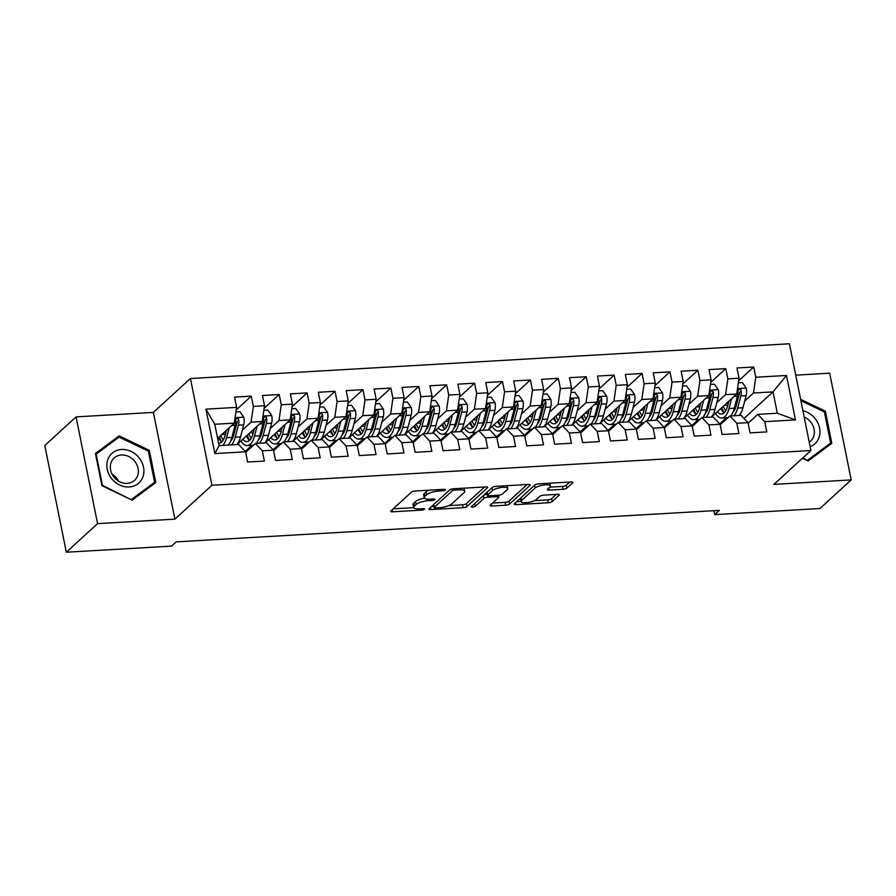 <?xml version="1.0" encoding="UTF-8"?>
<svg xmlns="http://www.w3.org/2000/svg" width="896" height="896" viewBox="0 0 896 896"><rect width="100%" height="100%" fill="white"/><g stroke="black" fill="none" stroke-linecap="round" stroke-linejoin="round"><path stroke-width="1.34" d="M445.514 489.933A2.117 0.616 168.6 0 0 445.659 489.619A2.117 0.616 168.6 0 0 444.382 489.317L415.274 490.997A3.024 0.885 168.6 0 0 411.398 492.195L390.947 510.91A3.024 0.885 168.6 0 0 390.723 511.347A3.024 0.885 168.6 0 0 392.549 511.795L421.658 510.104A2.117 0.616 168.6 0 0 424.368 509.264A2.117 0.616 168.6 0 0 424.525 508.962A2.117 0.616 168.6 0 0 423.248 508.648L419.485 508.861A9.666 2.822 168.6 0 1 413.65 507.45A9.666 2.822 168.6 0 1 414.355 506.05L416.058 504.493A9.666 2.822 168.6 0 1 428.456 500.651L432.23 500.438A2.117 0.616 168.6 0 0 434.941 499.598A2.117 0.616 168.6 0 0 435.098 499.285A2.117 0.616 168.6 0 0 433.821 498.982L430.046 499.195A9.666 2.822 168.6 0 1 424.211 497.784A9.666 2.822 168.6 0 1 424.917 496.384L426.619 494.827A9.666 2.822 168.6 0 1 439.029 490.986L442.792 490.773A2.117 0.616 168.6 0 0 445.514 489.933M563.024 489.294A3.024 0.885 168.6 0 0 566.899 488.096L572.634 482.843A3.024 0.885 168.6 0 0 572.858 482.406A3.024 0.885 168.6 0 0 571.032 481.97L538.698 483.84A3.024 0.885 168.6 0 0 534.822 485.038L514.371 503.754A3.024 0.885 168.6 0 0 514.147 504.19A3.024 0.885 168.6 0 0 515.973 504.627L548.307 502.757A3.024 0.885 168.6 0 0 552.182 501.558L559.115 495.219A3.024 0.885 168.6 0 0 559.328 494.782A3.024 0.885 168.6 0 0 557.514 494.334L543.67 495.141A3.024 0.885 168.6 0 0 539.795 496.339L536.357 499.486A8.075 2.363 168.6 0 1 527.71 502.522A8.075 2.363 168.6 0 1 521.114 501.502A8.075 2.363 168.6 0 1 521.696 500.338L535.17 488.018A8.075 2.363 168.6 0 1 543.816 484.971A8.075 2.363 168.6 0 1 550.413 485.99A8.075 2.363 168.6 0 1 549.819 487.166L547.579 489.216A3.024 0.885 168.6 0 0 547.355 489.653A3.024 0.885 168.6 0 0 549.181 490.101L563.024 489.294L562.442 486.416A3.024 0.885 168.6 0 0 566.317 485.218L569.778 482.037M719.342 510.373L176.176 541.878L171.55 546.123L66.326 552.227L97.574 523.634L174.899 519.142L211.938 485.251L810.925 450.509L773.886 484.4L851.2 479.909L819.941 508.514L714.717 514.618L719.342 510.373M487.424 487.794A3.024 0.885 168.6 0 0 487.648 487.357A3.024 0.885 168.6 0 0 485.822 486.909L453.499 488.779A3.024 0.885 168.6 0 0 449.624 489.978L429.162 508.693A3.024 0.885 168.6 0 0 428.949 509.13A3.024 0.885 168.6 0 0 430.774 509.578L463.098 507.696A3.024 0.885 168.6 0 0 466.973 506.498L487.424 487.794L487.278 487.032M496.093 486.315L528.427 484.434A3.024 0.885 168.6 0 1 530.253 484.882A3.024 0.885 168.6 0 1 530.029 485.318L509.578 504.034A3.024 0.885 168.6 0 1 505.702 505.232L491.87 506.027A3.024 0.885 168.6 0 1 490.045 505.59A3.024 0.885 168.6 0 1 490.258 505.154L498.557 497.56A3.024 0.885 168.6 0 0 498.781 497.123A3.024 0.885 168.6 0 0 496.955 496.686L487.771 497.213A3.024 0.885 168.6 0 0 483.896 498.411L475.261 506.307A2.117 0.616 168.6 0 1 472.998 507.102A2.117 0.616 168.6 0 1 471.274 506.845A2.117 0.616 168.6 0 1 471.43 506.531L492.218 487.514A3.024 0.885 168.6 0 1 496.093 486.315M211.938 485.251L190.422 378.526L789.41 343.773L810.925 450.509M214.872 453.566L205.912 409.147L236.611 407.366L234.304 423.136L214.771 424.267L219.072 445.614L214.872 453.566L245.571 451.786L247.632 462.022L264.387 461.059L262.315 450.811L273.482 450.162L275.542 460.41L292.298 459.435L290.226 449.198L301.392 448.549L303.464 458.786L320.208 457.811L318.147 447.574L329.302 446.925L331.374 457.173L348.118 456.198L346.058 445.962L357.213 445.312L359.285 455.549L376.029 454.574L373.968 444.338L385.134 443.688L387.195 453.936L403.939 452.962L401.878 442.714L413.045 442.075L415.106 452.312L431.85 451.338L429.789 441.101L440.955 440.451L443.016 450.688L459.771 449.725L457.699 439.477L468.866 438.838L470.926 449.075L487.682 448.101L485.61 437.864L496.776 437.214L498.848 447.451L515.592 446.488L513.52 436.24L524.686 435.59L526.758 445.838L543.502 444.864L541.442 434.627L552.597 433.978L554.669 444.214L571.413 443.24L569.352 433.003L580.518 432.354L582.579 442.602L599.323 441.627L597.262 431.39L608.429 430.741L610.49 440.978L627.234 440.003L625.173 429.766L636.339 429.117L638.4 439.365L655.155 438.39L653.083 428.142L664.25 427.504L666.31 437.741L683.066 436.766L680.994 426.53L692.16 425.88L694.232 436.117L710.976 435.154L708.904 424.906L720.07 424.256L722.142 434.504L738.886 433.53L736.826 423.293L747.981 422.643L750.053 432.88L766.797 431.917L764.736 421.669L757.781 414.366L777.314 413.235L773.013 391.888L753.469 393.019L744.733 401.016M236.242 409.92L251.294 396.144L234.55 397.118L236.611 407.366M251.294 396.144L253.355 406.392L264.522 405.742L262.226 421.512L237.014 444.573M264.152 408.307L279.205 394.531L262.461 395.506L264.522 405.742M279.205 394.531L281.277 404.768L292.432 404.118L290.136 419.899L264.925 442.96M292.062 406.683L307.115 392.907L290.371 393.882L292.432 404.118M307.115 392.907L309.187 403.155L320.354 402.506L318.046 418.275L292.835 441.336M319.973 405.07L335.026 391.294L318.282 392.269L320.354 402.506M335.026 391.294L337.098 401.531L348.264 400.882L345.957 416.662L320.757 439.723M347.883 403.446L362.947 389.67L346.192 390.645L348.264 400.882M362.947 389.67L365.008 399.918L376.174 399.269L373.867 415.038L348.667 438.099M375.794 401.822L390.858 388.058L374.102 389.021L376.174 399.269M390.858 388.058L392.918 398.294L404.085 397.645L401.778 413.426L376.578 436.475M403.715 400.21L418.768 386.434L402.024 387.408L404.085 397.645M418.768 386.434L420.829 396.67L431.995 396.032L429.688 411.802L404.488 434.862M431.626 398.586L446.678 384.821L429.934 385.784L431.995 396.032M446.678 384.821L448.739 395.058L459.906 394.408L457.61 410.189L432.398 433.238M459.536 396.973L474.589 383.197L457.845 384.171L459.906 394.408M474.589 383.197L476.661 393.434L487.816 392.795L485.52 408.565L460.309 431.626M487.446 395.349L502.499 381.573L485.755 382.547L487.816 392.795M502.499 381.573L504.571 391.821L515.738 391.171L513.43 406.941L488.219 430.002M515.357 393.736L530.41 379.96L513.666 380.934L515.738 391.171M530.41 379.96L532.482 390.197L543.648 389.547L541.341 405.328L516.13 428.389M543.267 392.112L558.331 378.336L541.576 379.31L543.648 389.547M558.331 378.336L560.392 388.584L571.558 387.934L569.251 403.704L544.051 426.765M571.178 390.499L586.242 376.723L569.486 377.686L571.558 387.934M586.242 376.723L588.302 386.96L599.469 386.31L597.162 402.091L571.962 425.152M599.099 388.875L614.152 375.099L597.408 376.074L599.469 386.31M614.152 375.099L616.213 385.347L627.379 384.698L625.072 400.467L599.872 423.528M627.01 387.251L642.062 373.486L625.318 374.45L627.379 384.698M642.062 373.486L644.123 383.723L655.29 383.074L652.994 398.854L627.782 421.904M654.92 385.638L669.973 371.862L653.229 372.837L655.29 383.074M669.973 371.862L672.045 382.099L683.2 381.461L680.904 397.23L655.693 420.291M682.83 384.014L697.883 370.238L681.139 371.213L683.2 381.461M697.883 370.238L699.955 380.486L711.11 379.837L708.814 395.606L683.603 418.667M710.741 382.402L725.794 368.626L709.05 369.6L711.11 379.837M725.794 368.626L727.866 378.862L739.032 378.213L736.725 393.994L711.514 417.054M738.651 380.778L753.715 367.002L736.96 367.976L739.032 378.213M753.715 367.002L755.776 377.25L786.475 375.469L795.435 419.888L764.736 421.669M720.194 424.838L729.859 415.99L741.026 415.341L747.981 422.643M736.826 423.293L729.859 415.99M734.126 410.715L733.219 411.544M726.398 417.782L719.723 423.898M743.982 418.443L773.013 391.888L786.475 375.469M755.776 377.25L753.469 393.019M692.283 426.451L701.949 417.603L713.115 416.954L720.07 424.256M708.904 424.906L701.949 417.603M736.725 393.994L725.558 394.643L716.822 402.64M706.216 412.339L705.309 413.168M698.488 419.406L691.813 425.51M727.866 378.862L725.558 394.643M664.362 428.075L674.038 419.227L685.205 418.578L692.16 425.88M680.994 426.53L674.038 419.227M708.814 395.606L697.648 396.256L688.901 404.253M678.306 413.963L677.398 414.781M670.578 421.019L663.902 427.134M699.955 380.486L697.648 396.256M636.451 429.699L646.128 420.84L657.294 420.202L664.25 427.504M653.083 428.142L646.128 420.84M680.904 397.23L669.738 397.88L660.99 405.877M650.384 415.576L649.488 416.405M642.667 422.643L635.992 428.747M672.045 382.099L669.738 397.88M608.541 431.312L618.218 422.464L629.384 421.814L636.339 429.117M625.173 429.766L618.218 422.464M652.994 398.854L641.827 399.493L633.08 407.49M622.474 417.2L621.578 418.018M614.757 424.267L608.07 430.371M644.123 383.723L641.827 399.493M580.63 432.936L590.307 424.088L601.474 423.438L608.429 430.741M597.262 431.39L590.307 424.088M625.072 400.467L613.917 401.117L605.17 409.114M594.563 418.813L593.667 419.642M586.835 425.88L580.16 431.984M616.213 385.347L613.917 401.117M552.72 434.549L562.397 425.701L573.552 425.051L580.518 432.354M569.352 433.003L562.397 425.701M597.162 402.091L585.995 402.741L577.259 410.738M566.653 420.437L565.757 421.254M558.925 427.504L552.25 433.608M588.302 386.96L585.995 402.741M524.81 436.173L534.475 427.325L545.642 426.675L552.597 433.978M541.442 434.627L534.475 427.325M569.251 403.704L558.085 404.354L549.349 412.35M538.742 422.05L537.835 422.878M531.014 429.117L524.339 435.232M560.392 388.584L558.085 404.354M496.899 437.786L506.565 428.938L517.731 428.288L524.686 435.59M513.52 436.24L506.565 428.938M541.341 405.328L530.174 405.978L521.438 413.974M510.832 423.674L509.925 424.491M503.104 430.741L496.429 436.845M532.482 390.197L530.174 405.978M468.978 439.41L478.654 430.562L489.821 429.912L496.776 437.214M485.61 437.864L478.654 430.562M513.43 406.941L502.264 407.59L493.517 415.587M482.922 425.286L482.014 426.115M475.194 432.354L468.518 438.469M504.571 391.821L502.264 407.59M441.067 441.022L450.744 432.174L461.91 431.536L468.866 438.838M457.699 439.477L450.744 432.174M485.52 408.565L474.354 409.214L465.606 417.211M455 426.91L454.104 427.739M447.283 433.978L440.608 440.082M476.661 393.434L474.354 409.214M413.157 442.646L422.834 433.798L434 433.149L440.955 440.451M429.789 441.101L422.834 433.798M457.61 410.189L446.443 410.827L437.696 418.824M427.09 428.534L426.194 429.352M419.373 435.602L412.698 441.706M448.739 395.058L446.443 410.827M385.246 444.27L394.923 435.411L406.09 434.773L413.045 442.075M401.878 442.714L394.923 435.411M429.688 411.802L418.533 412.451L409.786 420.448M399.179 430.147L398.283 430.976M391.462 437.214L384.776 443.318M420.829 396.67L418.533 412.451M357.336 445.883L367.013 437.035L378.168 436.386L385.134 443.688M373.968 444.338L367.013 437.035M401.778 413.426L390.611 414.064L381.875 422.061M371.269 431.771L370.373 432.589M363.541 438.838L356.866 444.942M392.918 398.294L390.611 414.064M329.426 447.507L339.091 438.659L350.258 438.01L357.213 445.312M346.058 445.962L339.091 438.659M373.867 415.038L362.701 415.688L353.965 423.685M343.358 433.384L342.451 434.213M335.63 440.451L328.955 446.566M365.008 399.918L362.701 415.688M301.515 449.12L311.181 440.272L322.347 439.622L329.302 446.925M318.147 447.574L311.181 440.272M345.957 416.662L334.79 417.312L326.054 425.309M315.448 435.008L314.541 435.826M307.72 442.075L301.045 448.179M337.098 401.531L334.79 417.312M273.594 450.744L283.27 441.896L294.437 441.246L301.392 448.549M290.226 449.198L283.27 441.896M318.046 418.275L306.88 418.925L298.144 426.922M287.538 436.621L286.63 437.45M279.81 443.688L273.134 449.803M309.187 403.155L306.88 418.925M245.683 452.357L255.36 443.509L266.526 442.859L273.482 450.162M262.315 450.811L255.36 443.509M290.136 419.899L278.97 420.549L270.222 428.546M259.627 438.245L258.72 439.074M251.899 445.312L245.224 451.416M281.277 404.768L278.97 420.549M219.072 445.614L238.616 444.483L245.571 451.786M262.226 421.512L251.059 422.162L242.312 430.158M231.706 439.858L230.81 440.686M253.355 406.392L251.059 422.162M713.922 510.686L714.717 514.618M851.2 479.909L829.674 373.184L795.738 375.155M174.899 519.142L153.373 412.406L76.059 416.898L97.574 523.634M76.059 416.898L44.8 445.491L66.326 552.227M153.373 412.406L190.422 378.526M748.104 423.214L757.781 414.366M234.304 423.136L217.616 438.402M205.912 409.147L214.771 424.267M777.314 413.235L795.435 419.888M149.307 450.374L119.134 435.87L95.435 453.499L101.92 485.643L132.093 500.158L155.792 482.518L149.307 450.374L148.366 451.248M802.491 458.237L808.125 460.947L831.813 443.307L825.339 411.163L800.598 399.269M429.038 490.202A9.666 2.822 168.6 0 0 426.048 491.938L426.619 494.827M424.211 497.784L423.629 494.894A9.666 2.822 168.6 0 1 424.334 493.494L426.048 491.938M424.413 498.187A9.666 2.822 168.6 0 0 415.475 501.603L416.058 504.493M413.65 507.45L413.067 504.571A9.666 2.822 168.6 0 1 413.773 503.16L415.475 501.603M393.221 508.838L413.706 507.651M448.75 505.613L462.515 504.818A3.024 0.885 168.6 0 0 466.39 503.619L484.579 486.987M431.435 506.621L433.866 506.475M454.922 490.067A2.117 0.616 168.6 0 0 452.2 490.907L434.246 507.326A2.117 0.616 168.6 0 0 434.101 507.64A2.117 0.616 168.6 0 0 435.378 507.942L439.342 507.718A9.666 2.822 168.6 0 0 451.752 503.877L464.027 492.654A9.666 2.822 168.6 0 0 464.733 491.254A9.666 2.822 168.6 0 0 458.886 489.832L454.922 490.067L454.642 488.723M433.507 504.717A2.117 0.616 168.6 0 0 433.518 504.75L434.101 507.64M464.733 491.254L464.15 488.365A9.666 2.822 168.6 0 0 464.083 488.174M527.184 484.512L508.995 501.144L509.578 504.034M492.531 503.07L505.12 502.342A3.024 0.885 168.6 0 0 508.995 501.144M487.346 494.323L487.189 494.334A3.024 0.885 168.6 0 0 483.84 495.174M507.17 489.686A8.075 2.363 168.6 0 0 507.752 488.51A8.075 2.363 168.6 0 0 501.155 487.502A8.075 2.363 168.6 0 0 492.509 490.538L487.76 494.883A3.024 0.885 168.6 0 0 487.547 495.32A3.024 0.885 168.6 0 0 489.362 495.757L498.546 495.23A3.024 0.885 168.6 0 0 502.421 494.032L507.17 489.686M486.965 492.33A3.024 0.885 168.6 0 0 486.965 492.43L487.547 495.32M549.853 487.144L562.442 486.416M520.654 498.008A8.075 2.363 168.6 0 0 520.531 498.624L521.114 501.502M534.509 500.64L547.725 499.867A3.024 0.885 168.6 0 0 551.6 498.669L556.259 494.413M516.645 501.67L521.091 501.413M114.565 440.462L95.581 454.227M114.274 440.317L119.134 435.87M824.387 412.026L825.339 411.163M226.442 430.338L225.131 435.322A19.544 8.165 86.7 0 1 219.139 443.206A19.544 8.165 86.7 0 1 218.59 443.195M229.186 427.818L226.587 437.707A23.542 9.834 86.7 0 1 222.835 445.402M235.939 411.936L239.882 411.712L243.835 417.323A8.154 3.405 86.7 0 1 243.712 424.838L240.542 436.89A23.542 9.834 86.7 0 1 236.79 444.584M225.613 433.507L224.963 431.682M231.482 444.898A23.542 9.834 -93.3 0 0 235.245 437.203L238.414 425.141A8.154 3.405 -93.3 0 0 238.829 419.922L238.347 418.768L236.768 418.186L235.48 420.112A8.154 3.405 86.7 0 1 235.066 425.331L231.896 437.394A23.542 9.834 86.7 0 1 228.133 445.088M218.422 437.662A19.544 8.165 -93.3 0 0 221.726 441.986M221.581 441.874A23.542 9.834 -93.3 0 1 219.33 436.923L219.307 436.867M238.829 419.922L237.16 421.445A4.155 1.736 86.7 0 1 236.958 422.766L233.789 434.818A19.544 8.165 86.7 0 1 230.53 441.347M223.294 439.981A19.544 8.165 86.7 0 1 220.875 435.422M254.352 428.714L253.042 433.709A19.544 8.165 86.7 0 1 247.05 441.582A19.544 8.165 86.7 0 1 242.85 439.242M257.096 426.205L254.498 436.083A23.542 9.834 86.7 0 1 247.285 445.581A23.542 9.834 86.7 0 1 240.968 440.966M263.861 410.323L267.803 410.088L271.757 415.699A8.154 3.405 86.7 0 1 271.622 423.214L268.453 435.277A23.542 9.834 86.7 0 1 264.701 442.971M253.523 431.894L252.885 430.058M259.403 443.274A23.542 9.834 -93.3 0 0 263.155 435.579L266.325 423.528A8.154 3.405 -93.3 0 0 266.739 418.298L266.258 417.155L264.678 416.562L263.39 418.499A8.154 3.405 86.7 0 1 262.976 423.718L259.806 435.781A23.542 9.834 86.7 0 1 256.043 443.475M253.669 445.066A23.542 9.834 86.7 0 1 252.594 445.267L247.285 445.581M246.333 436.05A19.544 8.165 -93.3 0 0 249.648 440.373M249.491 440.25A23.542 9.834 -93.3 0 1 247.24 435.299L247.218 435.243M266.739 418.298L265.082 419.832A4.155 1.736 86.7 0 1 264.869 421.142L261.699 433.205A19.544 8.165 86.7 0 1 258.44 439.734M251.205 438.357A19.544 8.165 86.7 0 1 248.786 433.798M282.262 427.09L280.952 432.085A19.544 8.165 86.7 0 1 274.971 439.97A19.544 8.165 86.7 0 1 270.76 437.618M285.006 424.581L282.408 434.47A23.542 9.834 86.7 0 1 275.195 443.957A23.542 9.834 86.7 0 1 268.878 439.342M291.771 408.699L295.714 408.475L299.667 414.086A8.154 3.405 86.7 0 1 299.544 421.59L296.363 433.653A23.542 9.834 86.7 0 1 292.611 441.347M281.434 430.27L280.795 428.445M287.314 441.661A23.542 9.834 -93.3 0 0 291.066 433.966L294.235 421.904A8.154 3.405 -93.3 0 0 294.65 416.685L294.179 415.531L292.589 414.949L291.301 416.875A8.154 3.405 86.7 0 1 290.886 422.094L287.717 434.157A23.542 9.834 86.7 0 1 283.965 441.851M281.579 443.442A23.542 9.834 86.7 0 1 280.504 443.654L275.195 443.957M274.254 434.426A19.544 8.165 -93.3 0 0 277.558 438.749M277.402 438.637A23.542 9.834 -93.3 0 1 275.15 433.686L275.128 433.619M294.65 416.685L292.992 418.208A4.155 1.736 86.7 0 1 292.779 419.518L289.61 431.581A19.544 8.165 86.7 0 1 286.35 438.11M279.115 436.733A19.544 8.165 86.7 0 1 276.707 432.186M139.205 457.934A20.003 17.203 47.5 0 0 113.042 452.514A20.003 17.203 47.5 0 0 111.563 478.509A20.003 17.203 47.5 0 0 137.726 483.941A20.003 17.203 47.5 0 0 139.205 457.934M134.792 461.406A15.142 13.026 47.5 0 0 114.106 458.013A15.142 13.026 47.5 0 0 113.859 476.974A15.142 13.026 47.5 0 0 134.546 480.368A15.142 13.026 47.5 0 0 134.792 461.406M118.429 481.051A15.142 13.026 47.5 0 0 116.547 478.094A15.142 13.026 47.5 0 0 111.989 474.018M131.253 499.744L102.424 485.307L96.141 454.171L119.101 437.08L148.344 451.136L154.616 482.283L131.835 500.035M154.616 482.283L131.667 499.363M810.163 446.701A20.003 17.203 47.5 0 0 815.237 418.723A20.003 17.203 47.5 0 0 802.906 410.726M809.256 442.187A15.142 13.026 47.5 0 0 810.578 441.146A15.142 13.026 47.5 0 0 810.824 422.184A15.142 13.026 47.5 0 0 804.171 417.021M800.867 400.624L824.365 411.925L830.648 443.072L807.867 460.813M807.274 460.533L802.906 457.856M830.648 443.072L807.688 460.152M310.184 425.477L308.862 430.461A19.544 8.165 86.7 0 1 302.882 438.346A19.544 8.165 86.7 0 1 298.67 435.994M312.928 422.968L310.33 432.846A23.542 9.834 86.7 0 1 303.106 442.344A23.542 9.834 86.7 0 1 296.789 437.73M319.682 407.086L323.624 406.851L327.578 412.462A8.154 3.405 86.7 0 1 327.454 419.978L324.285 432.04A23.542 9.834 86.7 0 1 320.522 439.734M309.344 428.658L308.706 426.821M315.224 440.037A23.542 9.834 -93.3 0 0 318.976 432.342L322.146 420.28A8.154 3.405 -93.3 0 0 322.571 415.061L322.09 413.907L320.499 413.325L319.222 415.262A8.154 3.405 86.7 0 1 318.797 420.482L315.627 432.544A23.542 9.834 86.7 0 1 311.875 440.238M309.49 441.829A23.542 9.834 86.7 0 1 308.414 442.03L303.106 442.344M302.165 432.813A19.544 8.165 -93.3 0 0 305.469 437.136M305.312 437.013A23.542 9.834 -93.3 0 1 303.061 432.062L303.038 432.006M322.571 415.061L320.902 416.584A4.155 1.736 86.7 0 1 320.69 417.906L317.52 429.968A19.544 8.165 86.7 0 1 314.261 436.498M307.037 435.12A19.544 8.165 86.7 0 1 304.618 430.562M338.094 423.853L336.784 428.848A19.544 8.165 86.7 0 1 330.792 436.733A19.544 8.165 86.7 0 1 326.592 434.381M340.838 421.344L338.24 431.222A23.542 9.834 86.7 0 1 331.016 440.72A23.542 9.834 86.7 0 1 324.699 436.106M347.592 405.462L351.534 405.238L355.488 410.838A8.154 3.405 86.7 0 1 355.365 418.354L352.195 430.416A23.542 9.834 86.7 0 1 348.432 438.11M337.254 427.034L336.616 425.208M343.134 438.424A23.542 9.834 -93.3 0 0 346.886 430.73L350.056 418.667A8.154 3.405 -93.3 0 0 350.482 413.448L350 412.294L348.41 411.712L347.133 413.638A8.154 3.405 86.7 0 1 346.707 418.858L343.538 430.92A23.542 9.834 86.7 0 1 339.786 438.614M337.4 440.205A23.542 9.834 86.7 0 1 336.325 440.418L331.016 440.72M330.075 431.189A19.544 8.165 -93.3 0 0 333.379 435.512M333.222 435.4A23.542 9.834 -93.3 0 1 330.971 430.45L330.949 430.382M350.482 413.448L348.813 414.971A4.155 1.736 86.7 0 1 348.6 416.282L345.43 428.344A19.544 8.165 86.7 0 1 342.171 434.874M334.947 433.496A19.544 8.165 86.7 0 1 332.528 428.949M366.005 422.24L364.694 427.224A19.544 8.165 86.7 0 1 358.702 435.109A19.544 8.165 86.7 0 1 354.502 432.757M368.749 419.731L366.15 429.61A23.542 9.834 86.7 0 1 358.938 439.107A23.542 9.834 86.7 0 1 352.61 434.493M375.502 403.85L379.445 403.614L383.398 409.226A8.154 3.405 86.7 0 1 383.275 416.741L380.106 428.803A23.542 9.834 86.7 0 1 376.354 436.498M365.165 425.421L364.526 423.584M371.045 436.8A23.542 9.834 -93.3 0 0 374.797 429.106L377.966 417.043A8.154 3.405 -93.3 0 0 378.392 411.824L377.91 410.67L376.331 410.088L375.043 412.026A8.154 3.405 86.7 0 1 374.618 417.245L371.448 429.296A23.542 9.834 86.7 0 1 367.696 436.99M365.31 438.592A23.542 9.834 86.7 0 1 364.235 438.794L358.938 439.107M357.986 429.576A19.544 8.165 -93.3 0 0 361.29 433.888M361.133 433.776A23.542 9.834 -93.3 0 1 358.882 428.826L358.87 428.77M378.392 411.824L376.723 413.347A4.155 1.736 86.7 0 1 376.51 414.669L373.341 426.731A19.544 8.165 86.7 0 1 370.082 433.261M362.858 431.883A19.544 8.165 86.7 0 1 360.438 427.325M393.915 420.616L392.605 425.611A19.544 8.165 86.7 0 1 386.613 433.485A19.544 8.165 86.7 0 1 382.413 431.144M396.659 418.107L394.061 427.986A23.542 9.834 86.7 0 1 386.848 437.483A23.542 9.834 86.7 0 1 380.52 432.869M403.413 402.226L407.355 402.002L411.309 407.602A8.154 3.405 86.7 0 1 411.186 415.117L408.016 427.179A23.542 9.834 86.7 0 1 404.264 434.874M393.075 423.797L392.437 421.971M398.955 435.187A23.542 9.834 -93.3 0 0 402.718 427.482L405.888 415.43A8.154 3.405 -93.3 0 0 406.302 410.211L405.821 409.058L404.242 408.475L402.954 410.402A8.154 3.405 86.7 0 1 402.539 415.621L399.358 427.683A23.542 9.834 86.7 0 1 395.606 435.378M393.221 436.968A23.542 9.834 86.7 0 1 392.146 437.17L386.848 437.483M385.896 427.952A19.544 8.165 -93.3 0 0 389.2 432.275M389.043 432.152A23.542 9.834 -93.3 0 1 386.803 427.213L386.781 427.146M406.302 410.211L404.634 411.734A4.155 1.736 86.7 0 1 404.421 413.045L401.251 425.107A19.544 8.165 86.7 0 1 397.992 431.637M390.768 430.259A19.544 8.165 86.7 0 1 388.349 425.712M421.826 419.003L420.515 423.987A19.544 8.165 86.7 0 1 414.523 431.872A19.544 8.165 86.7 0 1 410.323 429.52M424.57 416.494L421.971 426.373A23.542 9.834 86.7 0 1 414.758 435.859A23.542 9.834 86.7 0 1 408.43 431.245M431.323 400.602L435.266 400.378L439.219 405.989A8.154 3.405 86.7 0 1 439.096 413.504L435.926 425.555A23.542 9.834 86.7 0 1 432.174 433.261M420.986 422.173L420.347 420.347M426.866 433.563A23.542 9.834 -93.3 0 0 430.629 425.869L433.798 413.806A8.154 3.405 -93.3 0 0 434.213 408.587L433.731 407.434L432.152 406.851L430.864 408.778A8.154 3.405 86.7 0 1 430.45 413.997L427.28 426.059A23.542 9.834 86.7 0 1 423.517 433.754M421.131 435.355A23.542 9.834 86.7 0 1 420.056 435.557L414.758 435.859M413.806 426.328A19.544 8.165 -93.3 0 0 417.11 430.651M416.965 430.539A23.542 9.834 -93.3 0 1 414.714 425.589L414.691 425.533M434.213 408.587L432.544 410.11A4.155 1.736 86.7 0 1 432.342 411.432L429.162 423.483A19.544 8.165 86.7 0 1 425.914 430.024M418.678 428.646A19.544 8.165 86.7 0 1 416.259 424.088M449.736 417.379L448.426 422.374A19.544 8.165 86.7 0 1 442.434 430.248A19.544 8.165 86.7 0 1 438.234 427.907M452.48 414.87L449.882 424.749A23.542 9.834 86.7 0 1 442.669 434.246A23.542 9.834 86.7 0 1 436.352 429.632M459.245 398.989L463.187 398.765L467.141 404.365A8.154 3.405 86.7 0 1 467.006 411.88L463.837 423.942A23.542 9.834 86.7 0 1 460.085 431.637M448.907 420.56L448.269 418.723M454.787 431.939A23.542 9.834 -93.3 0 0 458.539 424.245L461.709 412.194A8.154 3.405 -93.3 0 0 462.123 406.974L461.642 405.821L460.062 405.227L458.774 407.165A8.154 3.405 86.7 0 1 458.36 412.384L455.19 424.446A23.542 9.834 86.7 0 1 451.427 432.141M449.042 433.731A23.542 9.834 86.7 0 1 447.978 433.933L442.669 434.246M441.717 424.715A19.544 8.165 -93.3 0 0 445.032 429.038M444.875 428.915A23.542 9.834 -93.3 0 1 442.624 423.976L442.602 423.909M462.123 406.974L460.466 408.498A4.155 1.736 86.7 0 1 460.253 409.808L457.083 421.87A19.544 8.165 86.7 0 1 453.824 428.4M446.589 427.022A19.544 8.165 86.7 0 1 444.17 422.475M477.646 415.755L476.336 420.75A19.544 8.165 86.7 0 1 470.344 428.635A19.544 8.165 86.7 0 1 466.144 426.283M480.39 413.246L477.792 423.136A23.542 9.834 86.7 0 1 470.579 432.622A23.542 9.834 86.7 0 1 464.262 428.008M487.155 397.365L491.098 397.141L495.051 402.752A8.154 3.405 86.7 0 1 494.928 410.267L491.747 422.318A23.542 9.834 86.7 0 1 487.995 430.013M476.818 418.936L476.179 417.11M482.698 430.326A23.542 9.834 -93.3 0 0 486.45 422.632L489.619 410.57A8.154 3.405 -93.3 0 0 490.034 405.35L489.563 404.197L487.973 403.614L486.685 405.541A8.154 3.405 86.7 0 1 486.27 410.76L483.101 422.822A23.542 9.834 86.7 0 1 479.349 430.517M476.963 432.107A23.542 9.834 86.7 0 1 475.888 432.32L470.579 432.622M469.638 423.091A19.544 8.165 -93.3 0 0 472.942 427.414M472.786 427.302A23.542 9.834 -93.3 0 1 470.534 422.352L470.512 422.285M490.034 405.35L488.376 406.874A4.155 1.736 86.7 0 1 488.163 408.184L484.994 420.246A19.544 8.165 86.7 0 1 481.734 426.776M474.499 425.41A19.544 8.165 86.7 0 1 472.091 420.851M505.568 414.142L504.246 419.138A19.544 8.165 86.7 0 1 498.266 427.011A19.544 8.165 86.7 0 1 494.054 424.659M508.301 411.634L505.714 421.512A23.542 9.834 86.7 0 1 498.49 431.01A23.542 9.834 86.7 0 1 492.173 426.395M515.066 395.752L519.008 395.517L522.962 401.128A8.154 3.405 86.7 0 1 522.838 408.643L519.669 420.706A23.542 9.834 86.7 0 1 515.906 428.4M504.728 417.323L504.09 415.486M510.608 428.702A23.542 9.834 -93.3 0 0 514.36 421.008L517.53 408.946A8.154 3.405 -93.3 0 0 517.955 403.726L517.474 402.573L515.883 401.99L514.595 403.928A8.154 3.405 86.7 0 1 514.181 409.147L511.011 421.21A23.542 9.834 86.7 0 1 507.259 428.904M504.874 430.494A23.542 9.834 86.7 0 1 503.798 430.696L498.49 431.01M497.549 421.478A19.544 8.165 -93.3 0 0 500.853 425.802M500.696 425.678A23.542 9.834 -93.3 0 1 498.445 420.728L498.422 420.672M517.955 403.726L516.286 405.25A4.155 1.736 86.7 0 1 516.074 406.571L512.904 418.634A19.544 8.165 86.7 0 1 509.645 425.163M502.41 423.786A19.544 8.165 86.7 0 1 500.002 419.227M533.478 412.518L532.157 417.514A19.544 8.165 86.7 0 1 526.176 425.398A19.544 8.165 86.7 0 1 521.976 423.046M536.222 410.01L533.624 419.888A23.542 9.834 86.7 0 1 526.4 429.386A23.542 9.834 86.7 0 1 520.083 424.771M542.976 394.128L546.918 393.904L550.872 399.515A8.154 3.405 86.7 0 1 550.749 407.019L547.579 419.082A23.542 9.834 86.7 0 1 543.816 426.776M532.638 415.699L532 413.874M538.518 427.09A23.542 9.834 -93.3 0 0 542.27 419.395L545.44 407.333A8.154 3.405 -93.3 0 0 545.866 402.114L545.384 400.96L543.794 400.378L542.517 402.304A8.154 3.405 86.7 0 1 542.091 407.523L538.922 419.586A23.542 9.834 86.7 0 1 535.17 427.28M532.784 428.87A23.542 9.834 86.7 0 1 531.709 429.083L526.4 429.386M525.459 419.854A19.544 8.165 -93.3 0 0 528.763 424.178M528.606 424.066A23.542 9.834 -93.3 0 1 526.355 419.115L526.333 419.048M545.866 402.114L544.197 403.637A4.155 1.736 86.7 0 1 543.984 404.947L540.814 417.01A19.544 8.165 86.7 0 1 537.555 423.539M530.331 422.162A19.544 8.165 86.7 0 1 527.912 417.614M561.389 410.906L560.078 415.89A19.544 8.165 86.7 0 1 554.086 423.774A19.544 8.165 86.7 0 1 549.886 421.422M564.133 408.397L561.534 418.275A23.542 9.834 86.7 0 1 554.322 427.773A23.542 9.834 86.7 0 1 547.994 423.158M570.886 392.515L574.829 392.28L578.782 397.891A8.154 3.405 86.7 0 1 578.659 405.406L575.49 417.469A23.542 9.834 86.7 0 1 571.738 425.163M560.549 414.086L559.91 412.25M566.429 425.466A23.542 9.834 -93.3 0 0 570.181 417.771L573.35 405.709A8.154 3.405 -93.3 0 0 573.776 400.49L573.294 399.336L571.715 398.754L570.427 400.691A8.154 3.405 86.7 0 1 570.002 405.91L566.832 417.962A23.542 9.834 86.7 0 1 563.08 425.667M560.694 427.258A23.542 9.834 86.7 0 1 559.619 427.459L554.322 427.773M553.37 418.242A19.544 8.165 -93.3 0 0 556.674 422.554M556.517 422.442A23.542 9.834 -93.3 0 1 554.266 417.491L554.243 417.435M573.776 400.49L572.107 402.013A4.155 1.736 86.7 0 1 571.894 403.334L568.725 415.397A19.544 8.165 86.7 0 1 565.466 421.926M558.242 420.549A19.544 8.165 86.7 0 1 555.822 415.99M589.299 409.282L587.989 414.277A19.544 8.165 86.7 0 1 581.997 422.15A19.544 8.165 86.7 0 1 577.797 419.81M592.043 406.773L589.445 416.651A23.542 9.834 86.7 0 1 582.232 426.149A23.542 9.834 86.7 0 1 575.904 421.534M598.797 390.891L602.739 390.667L606.693 396.267A8.154 3.405 86.7 0 1 606.57 403.782L603.4 415.845A23.542 9.834 86.7 0 1 599.648 423.539M588.459 412.462L587.821 410.637M594.339 423.853A23.542 9.834 -93.3 0 0 598.091 416.158L601.272 404.096A8.154 3.405 -93.3 0 0 601.686 398.877L601.205 397.723L599.626 397.141L598.338 399.067A8.154 3.405 86.7 0 1 597.923 404.286L594.742 416.349A23.542 9.834 86.7 0 1 590.99 424.043M588.605 425.634A23.542 9.834 86.7 0 1 587.53 425.846L582.232 426.149M581.28 416.618A19.544 8.165 -93.3 0 0 584.584 420.941M584.427 420.818A23.542 9.834 -93.3 0 1 582.187 415.878L582.165 415.811M601.686 398.877L600.018 400.4A4.155 1.736 86.7 0 1 599.805 401.71L596.635 413.773A19.544 8.165 86.7 0 1 593.376 420.302M586.152 418.925A19.544 8.165 86.7 0 1 583.733 414.378M617.21 407.669L615.899 412.653A19.544 8.165 86.7 0 1 609.907 420.538A19.544 8.165 86.7 0 1 605.707 418.186M619.954 405.16L617.355 415.038A23.542 9.834 86.7 0 1 610.142 424.525A23.542 9.834 86.7 0 1 603.814 419.922M626.707 389.278L630.65 389.043L634.603 394.654A8.154 3.405 86.7 0 1 634.48 402.17L631.31 414.232A23.542 9.834 86.7 0 1 627.558 421.926M616.37 410.838L615.731 409.013M622.25 422.229A23.542 9.834 -93.3 0 0 626.013 414.534L629.182 402.472A8.154 3.405 -93.3 0 0 629.597 397.253L629.115 396.099L627.536 395.517L626.248 397.443A8.154 3.405 86.7 0 1 625.834 402.674L622.664 414.725A23.542 9.834 86.7 0 1 618.901 422.419M616.515 424.021A23.542 9.834 86.7 0 1 615.44 424.222L610.142 424.525M609.19 415.005A19.544 8.165 -93.3 0 0 612.494 419.317M612.349 419.205A23.542 9.834 -93.3 0 1 610.098 414.254L610.075 414.198M629.597 397.253L627.928 398.776A4.155 1.736 86.7 0 1 627.726 400.098L624.546 412.149A19.544 8.165 86.7 0 1 621.298 418.69M614.062 417.312A19.544 8.165 86.7 0 1 611.643 412.754M645.12 406.045L643.81 411.04A19.544 8.165 86.7 0 1 637.818 418.914A19.544 8.165 86.7 0 1 633.618 416.573M647.864 403.536L645.266 413.414A23.542 9.834 86.7 0 1 638.053 422.912A23.542 9.834 86.7 0 1 631.736 418.298M654.629 387.654L658.56 387.43L662.525 393.03A8.154 3.405 86.7 0 1 662.39 400.546L659.221 412.608A23.542 9.834 86.7 0 1 655.469 420.302M644.291 409.226L643.653 407.4M650.16 420.605A23.542 9.834 -93.3 0 0 653.923 412.91L657.093 400.859A8.154 3.405 -93.3 0 0 657.507 395.64L657.026 394.486L655.446 393.904L654.158 395.83A8.154 3.405 86.7 0 1 653.744 401.05L650.574 413.112A23.542 9.834 86.7 0 1 646.811 420.806M644.426 422.397A23.542 9.834 86.7 0 1 643.35 422.598L638.053 422.912M637.101 413.381A19.544 8.165 -93.3 0 0 640.416 417.704M640.259 417.581A23.542 9.834 -93.3 0 1 638.008 412.642L637.986 412.574M657.507 395.64L655.838 397.163A4.155 1.736 86.7 0 1 655.637 398.474L652.467 410.536A19.544 8.165 86.7 0 1 649.208 417.066M641.973 415.688A19.544 8.165 86.7 0 1 639.554 411.141M673.03 404.432L671.72 409.416A19.544 8.165 86.7 0 1 665.728 417.301A19.544 8.165 86.7 0 1 661.528 414.949M675.774 401.912L673.176 411.802A23.542 9.834 86.7 0 1 665.963 421.288A23.542 9.834 86.7 0 1 659.646 416.674M682.539 386.03L686.482 385.806L690.435 391.418A8.154 3.405 86.7 0 1 690.312 398.933L687.131 410.984A23.542 9.834 86.7 0 1 683.379 418.678M672.202 407.602L671.563 405.776M678.082 418.992A23.542 9.834 -93.3 0 0 681.834 411.298L685.003 399.235A8.154 3.405 -93.3 0 0 685.418 394.016L684.947 392.862L683.357 392.28L682.069 394.206A8.154 3.405 86.7 0 1 681.654 399.426L678.485 411.488A23.542 9.834 86.7 0 1 674.733 419.182M672.347 420.773A23.542 9.834 86.7 0 1 671.272 420.986L665.963 421.288M665.011 411.757A19.544 8.165 -93.3 0 0 668.326 416.08M668.17 415.968A23.542 9.834 -93.3 0 1 665.918 411.018L665.896 410.962M685.418 394.016L683.76 395.539A4.155 1.736 86.7 0 1 683.547 396.861L680.378 408.912A19.544 8.165 86.7 0 1 677.118 415.442M669.883 414.075A19.544 8.165 86.7 0 1 667.475 409.517M700.941 402.808L699.63 407.803A19.544 8.165 86.7 0 1 693.65 415.677A19.544 8.165 86.7 0 1 689.438 413.336M703.685 400.299L701.086 410.178A23.542 9.834 86.7 0 1 693.874 419.675A23.542 9.834 86.7 0 1 687.557 415.061M710.45 384.418L714.392 384.182L718.346 389.794A8.154 3.405 86.7 0 1 718.222 397.309L715.053 409.371A23.542 9.834 86.7 0 1 711.29 417.066M700.112 405.989L699.474 404.152M705.992 417.368A23.542 9.834 -93.3 0 0 709.744 409.674L712.914 397.622A8.154 3.405 -93.3 0 0 713.328 392.392L712.858 391.25L711.267 390.656L709.979 392.594A8.154 3.405 86.7 0 1 709.565 397.813L706.395 409.875A23.542 9.834 86.7 0 1 702.643 417.57M700.258 419.16A23.542 9.834 86.7 0 1 699.182 419.362L693.874 419.675M692.933 410.144A19.544 8.165 -93.3 0 0 696.237 414.467M696.08 414.344A23.542 9.834 -93.3 0 1 693.829 409.394L693.806 409.338M713.328 392.392L711.67 393.926A4.155 1.736 86.7 0 1 711.458 395.237L708.288 407.299A19.544 8.165 86.7 0 1 705.029 413.829M697.794 412.451A19.544 8.165 86.7 0 1 695.386 407.893M728.862 401.184L727.541 406.179A19.544 8.165 86.7 0 1 721.56 414.064A19.544 8.165 86.7 0 1 717.36 411.712M731.606 398.675L729.008 408.565A23.542 9.834 86.7 0 1 721.784 418.051A23.542 9.834 86.7 0 1 715.467 413.437M738.36 382.794L742.302 382.57L746.256 388.181A8.154 3.405 86.7 0 1 746.133 395.696L742.963 407.747A23.542 9.834 86.7 0 1 739.2 415.442M728.022 404.365L727.384 402.539M733.902 415.755A23.542 9.834 -93.3 0 0 737.654 408.061L740.824 395.998A8.154 3.405 -93.3 0 0 741.25 390.779L740.768 389.626L739.178 389.043L737.901 390.97A8.154 3.405 86.7 0 1 737.475 396.189L734.306 408.251A23.542 9.834 86.7 0 1 730.554 415.946M728.168 417.536A23.542 9.834 86.7 0 1 727.093 417.749L721.784 418.051M720.843 408.52A19.544 8.165 -93.3 0 0 724.147 412.843M723.99 412.731A23.542 9.834 -93.3 0 1 721.739 407.781L721.717 407.714M741.25 390.779L739.581 392.302A4.155 1.736 86.7 0 1 739.368 393.613L736.198 405.675A19.544 8.165 86.7 0 1 732.939 412.205M725.715 410.827A19.544 8.165 86.7 0 1 723.296 406.28M438.76 489.642L439.029 490.986M424.334 493.494L424.917 496.384M431.95 499.083L432.23 500.438M428.176 499.229L428.456 500.651M413.773 503.16L414.355 506.05M421.389 508.76L421.658 510.104M392.146 509.813L392.549 511.795M442.523 489.418L442.792 490.773M466.39 503.619L466.973 506.498M462.515 504.818L463.098 507.696M430.371 507.595L430.774 509.578M451.83 489.037L452.2 490.907M433.686 504.549L434.246 507.326M458.618 488.488L458.886 489.832M529.883 484.557L530.029 485.318M505.12 502.342L505.702 505.232M491.467 504.045L491.87 506.027M496.686 495.331L496.955 496.686M487.189 494.334L487.771 497.213M483.336 495.634L483.896 498.411M474.701 503.541L475.261 506.307M491.949 487.76L492.509 490.538M487.2 492.106L487.76 494.883M548.789 488.118L549.181 490.101M534.61 485.24L535.17 488.018M521.147 497.56L521.696 500.338M558.958 494.458L559.115 495.219M551.6 498.669L552.182 501.558M547.725 499.867L548.307 502.757M515.581 502.645L515.973 504.627M572.477 482.093L572.634 482.843M566.317 485.218L566.899 488.096M243.746 417.178L235.11 417.682M231.896 437.394L226.587 437.707M221.872 434.515L225.4 434.314M240.542 436.89L235.245 437.203M235.066 425.331L231.694 425.533M243.712 424.838L238.414 425.141M271.656 415.565L263.021 416.058M259.806 435.781L254.498 436.083M249.782 432.891L253.31 432.69M268.453 435.277L263.155 435.579M262.976 423.718L259.605 423.909M271.622 423.214L266.325 423.528M299.566 413.941L290.931 414.445M287.717 434.157L282.408 434.47M277.693 431.278L281.221 431.077M296.363 433.653L291.066 433.966M290.886 422.094L287.515 422.296M299.544 421.59L294.235 421.904M327.477 412.317L318.842 412.821M315.627 432.544L310.33 432.846M305.603 429.654L309.131 429.453M324.285 432.04L318.976 432.342M318.797 420.482L315.426 420.672M327.454 419.978L322.146 420.28M355.387 410.704L346.752 411.208M343.538 430.92L338.24 431.222M333.514 428.042L337.042 427.829M352.195 430.416L346.886 430.73M346.707 418.858L343.336 419.059M355.365 418.354L350.056 418.667M383.298 409.08L374.662 409.584M371.448 429.296L366.15 429.61M361.435 426.418L364.952 426.216M380.106 428.803L374.797 429.106M374.618 417.245L371.246 417.435M383.275 416.741L377.966 417.043M411.208 407.467L402.573 407.971M399.358 427.683L394.061 427.986M389.346 424.805L392.874 424.592M408.016 427.179L402.718 427.482M402.539 415.621L399.168 415.822M411.186 415.117L405.888 415.43M439.13 405.843L430.494 406.347M427.28 426.059L421.971 426.373M417.256 423.181L420.784 422.979M435.926 425.555L430.629 425.869M430.45 413.997L427.078 414.198M439.096 413.504L433.798 413.806M467.04 404.23L458.405 404.723M455.19 424.446L449.882 424.749M445.166 421.557L448.694 421.355M463.837 423.942L458.539 424.245M458.36 412.384L454.989 412.574M467.006 411.88L461.709 412.194M494.95 402.606L486.315 403.11M483.101 422.822L477.792 423.136M473.077 419.944L476.605 419.742M491.747 422.318L486.45 422.632M486.27 410.76L482.899 410.962M494.928 410.267L489.619 410.57M522.861 400.994L514.226 401.486M511.011 421.21L505.714 421.512M500.987 418.32L504.515 418.118M519.669 420.706L514.36 421.008M514.181 409.147L510.81 409.338M522.838 408.643L517.53 408.946M550.771 399.37L542.136 399.874M538.922 419.586L533.624 419.888M528.898 416.707L532.426 416.506M547.579 419.082L542.27 419.395M542.091 407.523L538.72 407.725M550.749 407.019L545.44 407.333M578.682 397.746L570.046 398.25M566.832 417.962L561.534 418.275M556.819 415.083L560.336 414.882M575.49 417.469L570.181 417.771M570.002 405.91L566.63 406.101M578.659 405.406L573.35 405.709M606.592 396.133L597.957 396.637M594.742 416.349L589.445 416.651M584.73 413.47L588.258 413.258M603.4 415.845L598.091 416.158M597.923 404.286L594.541 404.488M606.57 403.782L601.272 404.096M634.514 394.509L625.878 395.013M622.664 414.725L617.355 415.038M612.64 411.846L616.168 411.645M631.31 414.232L626.013 414.534M625.834 402.674L622.462 402.864M634.48 402.17L629.182 402.472M662.424 392.896L653.789 393.389M650.574 413.112L645.266 413.414M640.55 410.234L644.078 410.021M659.221 412.608L653.923 412.91M653.744 401.05L650.373 401.24M662.39 400.546L657.093 400.859M690.334 391.272L681.699 391.776M678.485 411.488L673.176 411.802M668.461 408.61L671.989 408.408M687.131 410.984L681.834 411.298M681.654 399.426L678.283 399.627M690.312 398.933L685.003 399.235M718.245 389.659L709.61 390.152M706.395 409.875L701.086 410.178M696.371 406.986L699.899 406.784M715.053 409.371L709.744 409.674M709.565 397.813L706.194 398.003M718.222 397.309L712.914 397.622M746.155 388.035L737.52 388.539M734.306 408.251L729.008 408.565M724.282 405.373L727.81 405.171M742.963 407.747L737.654 408.061M737.475 396.189L734.104 396.39M746.133 395.696L740.824 395.998M498.4 495.23L498.781 497.123M507.181 485.666L507.752 488.51M549.853 483.19L550.413 485.99"/></g></svg>
